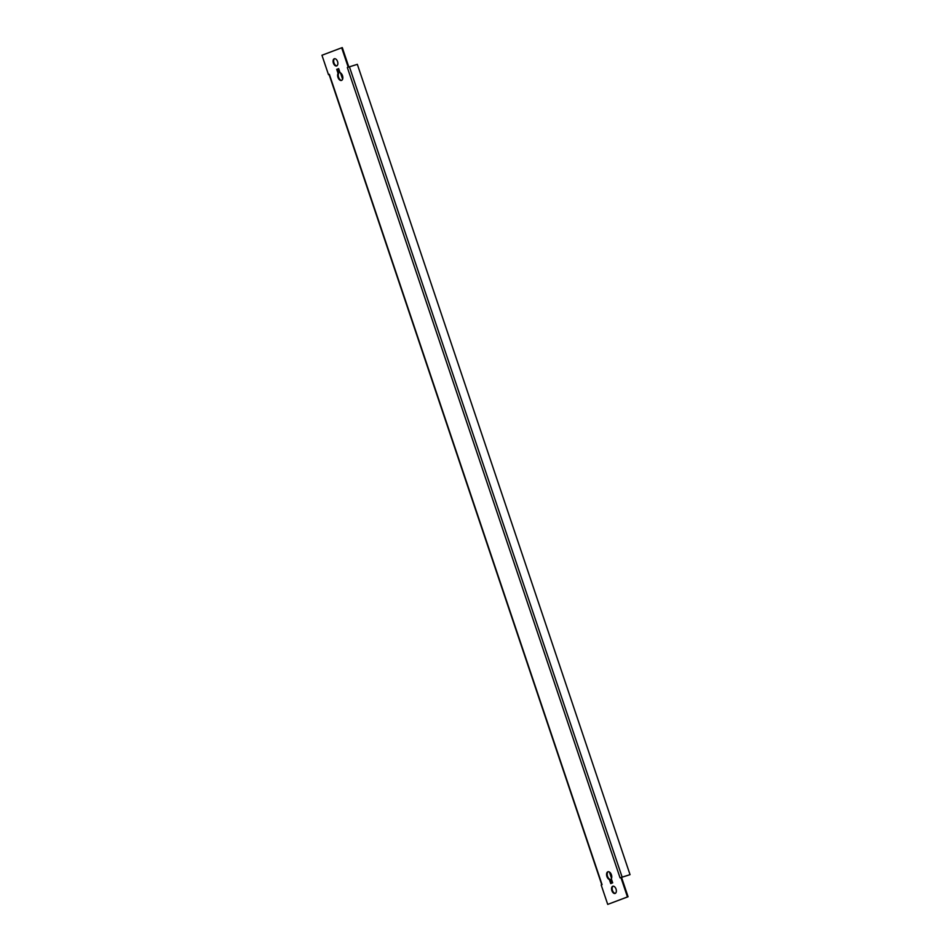<?xml version="1.0" encoding="UTF-8"?>
<svg xmlns="http://www.w3.org/2000/svg" width="952" height="952" viewBox="0 0 952 952"><rect width="100%" height="100%" fill="white"/><g stroke="black" fill="none" stroke-linecap="round" stroke-linejoin="round"><path stroke-width="1.43" d="M336.675 65.926A3.784 2.225 -107.5 0 0 337.567 61.618A3.784 2.225 -107.5 0 0 334.33 58.738A3.784 2.225 -107.5 0 0 334.259 58.762A3.784 2.225 -107.5 0 0 333.367 63.07A3.784 2.225 -107.5 0 0 336.603 65.95A3.784 2.225 -107.5 0 0 336.675 65.926M611.339 883.349L609.982 879.339L609.375 879.529L610.732 883.575L612.683 882.837L611.327 878.791A4.094 2.404 -107.5 0 0 611.113 874.031A4.094 2.404 -107.5 0 0 607.947 871.758A4.094 2.404 -107.5 0 0 607.864 871.782A4.094 2.404 -107.5 0 0 606.686 875.638A4.094 2.404 -107.5 0 0 609.375 879.529M609.982 879.339A4.094 2.404 72.5 0 1 607.34 875.638A4.094 2.404 72.5 0 1 608.257 871.687M615.159 893.428A3.784 2.225 -107.5 0 0 616.051 889.12A3.784 2.225 -107.5 0 0 612.814 886.241A3.784 2.225 -107.5 0 0 612.743 886.264A3.784 2.225 -107.5 0 0 611.85 890.572A3.784 2.225 -107.5 0 0 615.087 893.452A3.784 2.225 -107.5 0 0 615.159 893.428M620.93 877.53L620.061 877.863L347.349 67.532L348.218 67.199L341.685 47.79L321.954 55.252L328.488 74.661L329.356 74.339L602.057 884.658L601.188 884.991L607.721 904.4L627.451 896.939L620.93 877.53L621.537 877.339L628.07 896.748L627.451 896.939M347.349 67.532L348.218 67.199M336.889 65.819A3.784 2.225 72.5 0 1 333.95 62.82A3.784 2.225 72.5 0 1 334.64 58.679M341.756 80.313A4.094 2.404 72.5 0 1 338.793 77.731A4.094 2.404 72.5 0 1 338.686 73.209L337.329 69.163L338.686 68.651M615.373 893.321A3.784 2.225 72.5 0 1 612.433 890.322A3.784 2.225 72.5 0 1 613.124 886.181M607.721 904.4L628.07 896.748M348.825 67.009L342.292 47.6L341.685 47.79M338.079 73.399A4.094 2.404 -107.5 0 0 338.293 78.159A4.094 2.404 -107.5 0 0 341.47 80.432A4.094 2.404 -107.5 0 0 342.744 76.624A4.094 2.404 -107.5 0 0 340.031 72.661L338.674 68.615L336.722 69.353L338.079 73.399L338.686 73.209M329.083 74.47L328.488 74.661M339.531 71.162L338.15 71.59M610.851 881.921L612.231 881.481L610.863 881.945M611.541 878.327L609.411 872.008M342.613 79.206L340.483 72.876M348.706 67.056L357.333 64.331L630.046 874.662L621.537 877.339M630.046 874.662L621.537 877.363M337.329 69.163L336.722 69.353M349.432 66.819L622.144 877.149M601.783 884.765L329.083 74.458"/></g></svg>
